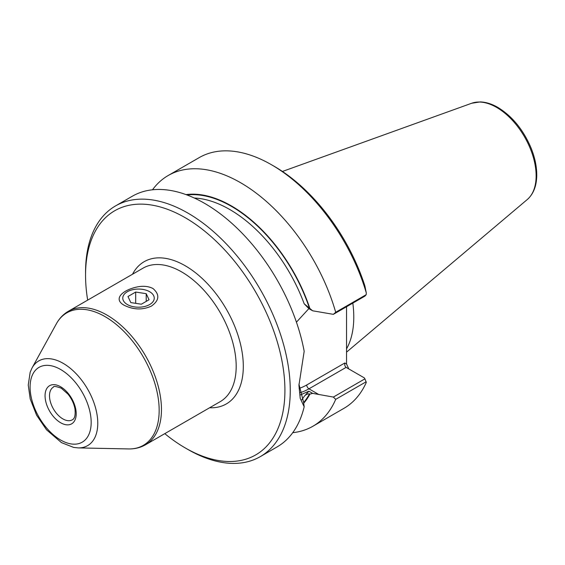 <?xml version="1.0" encoding="UTF-8"?>
<svg xmlns="http://www.w3.org/2000/svg" width="565" height="565" viewBox="0 0 565 565"><rect width="100%" height="100%" fill="white"/><g stroke="black" fill="none" stroke-linecap="round" stroke-linejoin="round"><path stroke-width="0.85" d="M130.798 302.586L141.328 304.21L149.04 299.761L146.215 293.68L135.685 292.056L127.98 296.505L130.798 302.586M135.685 303.341L135.685 292.056M146.215 301.392L146.215 293.68M149.633 291.71L149.633 291.71A15.735 9.082 180 0 1 149.633 304.556A15.735 9.082 180 0 1 127.386 304.556A15.735 9.082 180 0 1 127.386 291.71A15.735 9.082 180 0 1 149.633 291.71M308.871 308.617L304.161 303.765L312.65 310.792L308.871 308.617L296.434 322.177M303.716 403.226A122.619 70.794 -120 0 0 309.91 394.13L312.65 393.374L333.357 397.075L335.702 399.356A144.746 83.571 60 0 1 312.925 426.236A144.746 83.571 60 0 1 292.734 432.684M312.65 393.374L308.871 391.199L300.107 395.034M298.942 384.165L303.61 402.4M312.65 310.792L333.357 314.345L335.702 312.283L366.191 294.683L364.926 296.116L333.357 314.345M87.674 300.121A140.975 81.388 60 0 1 85.555 275.268L85.555 272.182A144.746 83.571 60 0 1 115.528 205.921L132.309 196.232A144.746 83.571 60 0 1 204.685 203.407A144.746 83.571 60 0 1 304.175 351.282L298.934 385.316L300.22 398.382L304.175 406.772L303.61 402.407M333.357 397.075L364.926 378.847L366.29 382.441A144.746 83.571 60 0 1 343.944 408.333L312.925 426.236M136.419 287.119C142.705 285.678 148.221 286.137 152.974 288.496C159.895 294.563 159.379 300.425 151.42 306.096C142.55 310.143 133.425 309.846 124.046 305.199C113.064 299.153 122.068 290.368 136.419 287.119M309.91 308.589A122.619 70.794 -120 0 0 185.998 194.6M152.501 189.791A144.746 83.571 60 0 1 168.172 175.524A144.746 83.571 60 0 1 335.702 312.283M168.172 175.524L199.191 157.621A144.746 83.571 60 0 1 271.567 164.789L274.237 166.329A140.975 81.388 60 0 1 364.849 285.77L366.29 292.882L366.191 294.676M346.55 306.724L346.55 364.001L348.767 368.91M346.55 364.001L344.805 362.991L344.65 363.712L344.918 365.901L346.105 367.377L308.949 388.826A50.659 29.253 120 0 1 299.641 392.781M364.926 378.847L364.312 377.886L346.105 367.377M309.91 394.13L309.5 393.89C307.487 393.727 305.707 394.568 304.161 396.425L308.871 391.199M335.702 399.356L366.191 381.756M346.55 348.859A99.906 57.679 -120 0 0 352.821 303.101M85.555 275.268A140.975 81.388 60 0 1 185.235 217.716A140.975 81.388 60 0 1 284.915 390.373A140.975 81.388 60 0 1 185.235 447.925A140.975 81.388 60 0 1 164.768 433.652M115.528 205.921A144.746 83.571 60 0 1 187.905 213.09A144.746 83.571 60 0 1 282.465 340.646A144.746 83.571 60 0 1 260.281 456.633A144.746 83.571 60 0 1 187.905 449.465L185.235 447.925M304.175 406.772A144.746 83.571 60 0 1 277.055 446.943L260.281 456.633M271.567 164.789A144.746 83.571 60 0 1 366.29 292.882M318.837 394.54L308.949 388.826A3.15 1.815 -120 0 1 306.724 384.977L344.805 362.991M496.621 107.414A55.879 32.262 60 0 1 532.294 154.026A55.879 32.262 60 0 1 527.293 199.516C533.424 194.07 536.581 186.069 536.75 175.489C536.821 166.795 534.935 157.649 531.093 148.065C523.352 129.802 512.278 116.256 497.871 107.421C491.797 103.918 485.9 102.081 480.172 101.919L471.711 103.247A55.879 32.262 60 0 1 496.621 107.414M60.632 386.771A22.028 12.72 60 0 1 74.121 421.539A22.028 12.72 60 0 1 47.142 405.96A22.028 12.72 60 0 1 60.632 386.771M72.299 419.823A18.878 10.897 60 0 1 53.414 408.926A18.878 10.897 60 0 1 53.414 387.124C53.428 385.937 56.048 386.298 61.281 388.212L67.977 394.102C71.727 398.798 74.072 403.82 75.004 409.152C75.555 415.24 74.651 418.799 72.299 419.823M145.495 444.782L220.223 401.637A77.094 44.508 -120 0 0 232.038 339.862A77.094 44.508 -120 0 0 181.676 271.927A77.094 44.508 -120 0 0 143.129 268.107L68.4 311.251A77.094 44.508 60 0 1 106.947 315.072A77.094 44.508 60 0 1 157.31 383.006A77.094 44.508 60 0 1 145.495 444.782C140.403 447.678 134.76 449.062 128.566 448.935A76.508 44.169 60 0 0 157.805 395.634A76.508 44.169 60 0 0 105.069 316.633A76.508 44.169 60 0 0 56.345 323.837C59.325 318.406 63.344 314.211 68.4 311.251M78.217 447.904L73.676 447.423L61.451 442.621L46.535 429.81L36.605 415.219L30.227 399.017L28.25 385.048L30.171 372.222L32.057 367.949A48.894 28.229 60 0 1 63.202 363.352A48.894 28.229 60 0 1 96.905 413.841A48.894 28.229 60 0 1 78.217 447.904L128.566 448.935M60.632 369.489A43.194 24.938 60 0 1 87.081 437.663A43.194 24.938 60 0 1 34.183 407.118A43.194 24.938 60 0 1 60.632 369.489M299.118 388.36A47.517 27.431 120 0 0 306.724 384.977M303.624 402.548A122.089 70.491 -120 0 0 309.5 393.89M301.809 399.787A119.575 69.036 -120 0 0 304.161 396.425M309.5 308.349A122.089 70.491 -120 0 0 187.022 194.982M304.161 303.765A119.575 69.036 -120 0 0 194.311 198.025M209.622 407.761A82.13 47.418 -120 0 0 226.297 309.112A82.13 47.418 -120 0 0 132.528 274.223M32.057 367.949L56.345 323.837M471.711 103.247L282.444 171.456M527.293 199.516L346.55 352.143"/></g></svg>
